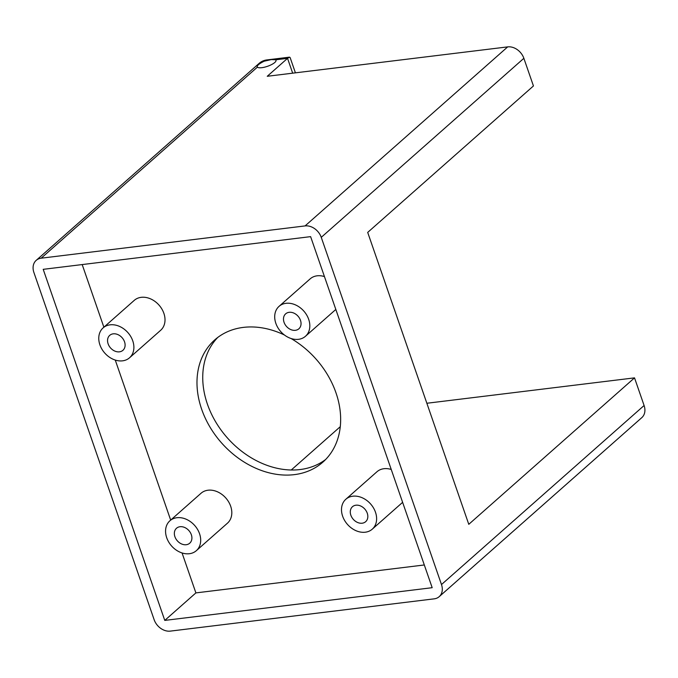 <?xml version="1.0" encoding="UTF-8"?>
<svg xmlns="http://www.w3.org/2000/svg" width="678" height="678" viewBox="0 0 678 678"><rect width="100%" height="100%" fill="white"/><g stroke="black" fill="none" stroke-linecap="round" stroke-linejoin="round"><path stroke-width="1.02" d="M186.238 544.722A9.975 7.721 -131.5 0 0 189.73 543.197A9.975 7.721 -131.5 0 0 190.34 532.569A9.975 7.721 -131.5 0 0 180.009 526.721A9.975 7.721 -131.5 0 0 176.517 528.247A9.975 7.721 -131.5 0 0 175.916 538.874A9.975 7.721 -131.5 0 0 186.238 544.722M295.379 330.313A9.975 7.721 -131.5 0 0 298.871 328.796A9.975 7.721 -131.5 0 0 299.473 318.16A9.975 7.721 -131.5 0 0 289.142 312.312A9.975 7.721 -131.5 0 0 285.658 313.838A9.975 7.721 -131.5 0 0 285.048 324.465A9.975 7.721 -131.5 0 0 295.379 330.313M362.171 523.213A9.975 7.721 -131.5 0 0 365.662 521.687A9.975 7.721 -131.5 0 0 366.264 511.059A9.975 7.721 -131.5 0 0 355.942 505.203A9.975 7.721 -131.5 0 0 352.45 506.729A9.975 7.721 -131.5 0 0 351.848 517.356A9.975 7.721 -131.5 0 0 362.171 523.213M119.447 351.831A9.975 7.721 -131.5 0 0 122.938 350.306A9.975 7.721 -131.5 0 0 123.54 339.678A9.975 7.721 -131.5 0 0 113.209 333.83A9.975 7.721 -131.5 0 0 109.726 335.356A9.975 7.721 -131.5 0 0 109.116 345.983A9.975 7.721 -131.5 0 0 119.447 351.831M284.438 335.008A81.597 63.147 -131.5 0 0 243.317 327.398A81.597 63.147 -131.5 0 0 214.782 339.873A81.597 63.147 -131.5 0 0 209.824 426.801A81.597 63.147 -131.5 0 0 294.303 474.642A81.597 63.147 -131.5 0 0 322.847 462.167A81.597 63.147 -131.5 0 0 291.006 338.491M217.757 337.449A81.597 63.147 -131.5 0 0 216.85 423.818A81.597 63.147 -131.5 0 0 300.057 469.557A81.597 63.147 -131.5 0 0 325.618 459.515M129.54 357.781L160.661 330.288A19.959 15.441 -131.5 0 0 161.873 309.024A19.959 15.441 -131.5 0 0 141.219 297.328A19.959 15.441 -131.5 0 0 134.236 300.379L103.115 327.881A19.959 15.441 -131.5 0 0 101.903 349.136A19.959 15.441 -131.5 0 0 122.565 360.832A19.959 15.441 -131.5 0 0 129.54 357.781A19.959 15.441 -131.5 0 0 130.752 336.525A19.959 15.441 -131.5 0 0 110.099 324.83A19.959 15.441 -131.5 0 0 103.115 327.881M324.448 276.582A19.959 15.441 -131.5 0 0 317.143 275.81A19.959 15.441 -131.5 0 0 310.168 278.861L279.048 306.363A19.959 15.441 -131.5 0 0 277.836 327.618A19.959 15.441 -131.5 0 0 298.498 339.322A19.959 15.441 -131.5 0 0 305.473 336.271A19.959 15.441 -131.5 0 0 306.685 315.016A19.959 15.441 -131.5 0 0 286.023 303.312A19.959 15.441 -131.5 0 0 279.048 306.363M391.248 469.473A19.959 15.441 -131.5 0 0 383.943 468.71A19.959 15.441 -131.5 0 0 376.96 471.752L345.839 499.254A19.959 15.441 -131.5 0 0 344.636 520.509A19.959 15.441 -131.5 0 0 365.289 532.213A19.959 15.441 -131.5 0 0 372.273 529.162A19.959 15.441 -131.5 0 0 373.476 507.907A19.959 15.441 -131.5 0 0 352.823 496.203A19.959 15.441 -131.5 0 0 345.839 499.254M196.34 550.672L227.461 523.179A19.959 15.441 -131.5 0 0 228.672 501.923A19.959 15.441 -131.5 0 0 208.01 490.219A19.959 15.441 -131.5 0 0 201.027 493.27L169.915 520.772A19.959 15.441 -131.5 0 0 168.703 542.027A19.959 15.441 -131.5 0 0 189.357 553.723A19.959 15.441 -131.5 0 0 196.34 550.672A19.959 15.441 -131.5 0 0 197.552 529.416A19.959 15.441 -131.5 0 0 176.89 517.721A19.959 15.441 -131.5 0 0 169.915 520.772M275.692 59.8L271.395 59.571L264.2 61.206A9.975 2.966 -19.1 0 0 264.013 61.283C258.81 63.902 256.598 65.851 257.386 67.139A9.975 2.966 -19.1 0 0 261.835 67.673A9.975 2.966 -19.1 0 0 271.725 64.503A9.975 2.966 -19.1 0 0 275.997 60.223A9.975 2.966 -19.1 0 0 275.692 59.8L287.54 58.35L289.489 57.155L290.125 57.562L295.422 72.843M507.686 46.884A14.255 11.026 48.5 0 1 523.865 58.308L533.442 85.953L367.696 232.41L468.778 524.323L634.523 377.866L644.1 405.512A14.255 11.026 48.5 0 1 641.812 417.631L439.191 596.665A14.255 11.026 48.5 0 1 434.208 598.844L170.314 631.116A14.255 11.026 -131.5 0 1 154.135 619.692L33.9 272.488A14.255 11.026 -131.5 0 1 36.188 260.369A14.255 11.026 -131.5 0 1 41.172 258.191L305.075 225.918L507.686 46.884L267.251 76.283L287.54 58.35L292.676 73.173M523.865 58.308L321.253 237.342L441.488 584.555A14.255 11.026 48.5 0 1 439.191 596.665M291.252 470.007L340.263 426.699M257.148 66.783L257.386 67.139L41.172 258.191M424.309 564.969L195.891 592.903L182.06 552.96M170.678 520.094L115.26 360.069M103.878 327.203L82.191 264.573M164.771 620.404L43.206 269.336L310.617 236.639L432.183 587.699L164.771 620.404L195.891 592.903M426.86 403.257L634.523 377.866M321.253 237.342A14.255 11.026 -131.5 0 0 305.075 225.918M441.488 584.555L644.1 405.512M259.098 63.401A14.255 14.255 0 0 1 266.81 59.935A14.255 7.975 83 0 0 264.089 61.223A14.255 11.026 -131.5 0 0 259.098 63.401L36.188 260.369M402.622 502.339L372.273 529.162M335.83 309.448L305.473 336.271M266.81 59.935L289.489 57.155"/></g></svg>
